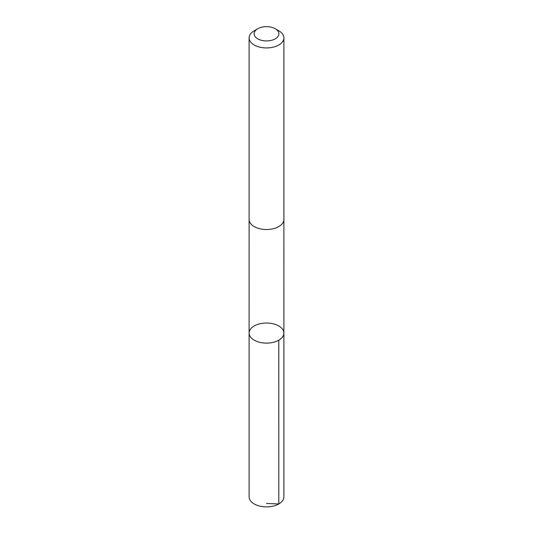 <?xml version="1.0" encoding="UTF-8"?>
<svg xmlns="http://www.w3.org/2000/svg" width="533" height="533" viewBox="0 0 533 533"><rect width="100%" height="100%" fill="white"/><g stroke="black" fill="none" stroke-linecap="round" stroke-linejoin="round"><path stroke-width="0.8" d="M272.09 323.564A17.389 10.04 180 0 1 283.889 333.072A17.389 10.04 180 0 1 266.5 343.112A17.389 10.04 180 0 1 249.111 333.072A17.389 10.04 180 0 1 272.09 323.564M249.111 496.843A17.389 10.04 0 0 0 260.91 506.35A17.389 10.04 0 0 0 283.889 496.843L283.889 333.072A17.389 10.04 180 0 1 266.5 343.112A17.389 10.04 180 0 1 249.111 333.072L249.111 496.843M257.752 28.742L254.201 30.794A17.389 10.04 0 0 0 249.111 37.89L249.111 219.476A17.389 10.04 0 0 0 260.91 228.983A17.389 10.04 0 0 0 283.889 219.476L283.889 37.89A17.389 10.04 0 0 0 278.799 30.794L275.248 28.742A12.372 7.142 0 0 0 257.752 28.742A12.372 7.142 0 0 0 262.522 40.555A12.372 7.142 0 0 0 277.007 37.563A12.372 7.142 0 0 0 275.248 28.742M249.111 37.89A17.389 10.04 0 0 0 260.91 47.397A17.389 10.04 0 0 0 283.889 37.89M266.5 503.465L278.799 503.945L278.792 340.167M249.118 219.756L249.111 333.072M283.882 219.756L283.889 333.072"/></g></svg>
